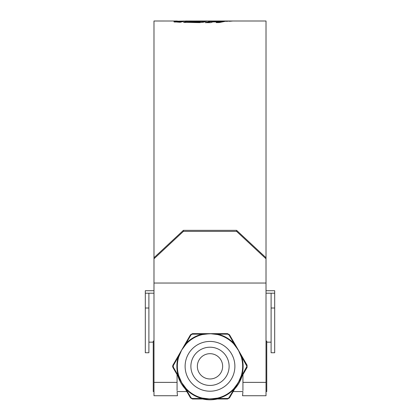 <?xml version="1.0" encoding="UTF-8"?>
<svg xmlns="http://www.w3.org/2000/svg" width="420" height="420" viewBox="0 0 420 420"><rect width="100%" height="100%" fill="white"/><g stroke="black" fill="none" stroke-linecap="round" stroke-linejoin="round"><path stroke-width="0.63" d="M274.691 308.018L274.691 352.748L271.105 352.748L271.105 308.018L274.691 308.018L274.691 293.202L271.105 293.202L271.105 308.018M266.017 290.719L274.691 290.719L274.691 293.202M153.983 293.202L145.309 293.202L145.309 290.719L153.983 290.719M271.105 293.202L266.017 293.202M145.309 308.018L145.309 352.748L148.895 352.748L148.895 308.018L145.309 308.018L145.309 293.202M148.895 293.202L148.895 308.018M197.358 366.324A12.642 12.642 0 0 0 210 378.966A12.642 12.642 0 0 0 222.642 366.324A12.642 12.642 0 0 0 210 353.682A12.642 12.642 0 0 0 197.358 366.324M229.115 366.324A19.115 19.115 0 0 1 210 385.439A19.115 19.115 0 0 1 190.885 366.324A19.115 19.115 0 0 1 210 347.209A19.115 19.115 0 0 1 229.115 366.324M266.017 258.793L236.612 231.389L236.612 230.354L266.017 257.738L266.017 395.729L242.529 395.729L242.897 392.107M242.933 390.584C242.477 397.42 242.477 397.42 242.933 390.584L242.933 374.635M242.681 394.643L242.529 395.729L242.681 394.643M266.017 257.738L266.017 21L236.696 21M236.612 230.354L183.388 230.354L183.388 231.389L153.983 258.793L153.983 21L177.324 21.016L173.833 21.819L180.133 22.292L185.414 21L204.629 21.021L206.876 21.173L203.254 22.271L199.616 22.622L183.582 22.375L185.708 21.62L198.429 21.835L200.277 21.257L189.651 21.131M236.554 21L196.046 21M184.527 21.047L177.324 21.173M205.222 22.649L210.851 22.638L212.746 21.924L218.033 21.914L216.2 22.601L219.329 22.564L226.448 21.058L214.589 21.357L216.19 21.053L210.719 21.042L205.222 22.649M226.118 21.362L229.551 21.047L226.118 21.362M229.241 21.315L232.685 21.021L229.241 21.315M236.077 21.016L236.849 21M177.067 374.635L177.067 390.584C177.524 397.42 177.524 397.42 177.067 390.584M266.017 283.038L153.983 283.038L153.983 395.729L177.471 395.729L177.103 392.144M153.983 257.738L183.388 230.354M236.612 231.389L183.388 231.389M153.983 258.793L153.983 283.038M241.673 21L254.027 21L241.673 21M177.324 21.016L177.324 21.604L174.736 22.113M204.629 21.021L204.629 21.609L200.277 21.593M200.277 21.257L200.277 21.851L198.429 22.428L185.11 22.412M185.708 22.213L185.708 21.62M198.429 22.428L198.429 21.835M218.033 21.914L217.812 22.58M223.76 21.651L218.033 21.95M214.589 21.64L210.719 21.63L206.761 22.649M210.719 21.63L210.719 21.042M214.589 21.924L214.589 21.357M219.828 21.95L219.828 21.357M221.387 21.651L221.387 21.063M227.761 21.352L227.761 21.053M245.81 21L247.7 21M266.017 341.093L266.752 341.093L266.752 391.556L266.017 391.556M153.983 341.093L153.248 341.093L153.248 391.556L153.983 391.556M184.406 345.303L185.966 343.539A33.117 33.117 0 0 1 202.288 334.115L192.234 334.163L192.454 333.648L215.408 333.648L217.712 334.115A33.117 33.117 0 0 1 234.035 343.539L228.968 334.856L229.525 334.793L241.001 354.669L241.747 356.9A33.117 33.117 0 0 1 241.747 375.748L246.918 366.324L241.747 356.9L241.311 357.031L238.297 349.986L233.704 343.854A32.66 32.66 0 0 0 217.607 334.562L210 333.648L202.393 334.562A32.66 32.66 0 0 0 186.296 343.854L181.703 349.986L178.689 357.031L178.253 356.9L178.999 354.669L190.475 334.793L192.454 333.648L190.475 334.793L189.509 336.462M178.689 357.031A32.66 32.66 0 0 0 178.689 375.617L181.703 382.662L172.93 367.469L172.62 366.324L172.93 367.469L173.266 367.017L178.253 375.748A33.117 33.117 0 0 1 178.253 356.9L173.266 365.631L172.93 365.18L172.62 366.324L172.93 365.18L178.999 354.669M178.999 377.979L178.253 375.748L178.689 375.617M241.311 375.617L241.747 375.748L238.297 382.662L241.001 377.979L235.594 387.345L234.035 389.109A33.117 33.117 0 0 1 217.712 398.528L227.766 398.486L227.546 399L204.593 399L202.288 398.528A33.117 33.117 0 0 1 185.966 389.109L191.032 397.793L190.475 397.856L181.703 382.662L186.296 388.794A32.66 32.66 0 0 0 202.393 398.087L210 399L217.607 398.087A32.66 32.66 0 0 0 233.704 388.794L238.297 382.662L241.311 375.617A32.66 32.66 0 0 0 241.311 357.031M204.593 333.648L202.288 334.115L202.393 334.562M192.234 334.163L191.032 334.856L185.966 343.539L186.296 343.854M235.594 345.303L234.035 343.539L233.704 343.854M228.968 334.856L227.766 334.163L217.712 334.115L217.607 334.562M215.408 399L217.712 398.528L217.607 398.087M227.766 398.486L228.968 397.793L234.035 389.109L233.704 388.794M184.406 387.345L185.966 389.109L186.296 388.794M191.032 397.793L192.234 398.486L202.288 398.528L202.393 398.087M229.525 334.793L227.546 333.648L229.525 334.793M246.734 367.017L247.07 367.469L247.07 365.18L247.07 367.469L241.001 377.979L240.592 377.78M227.546 399L229.525 397.856L227.546 399L225.614 399M190.475 397.856L192.454 399L190.475 397.856M173.266 365.631L173.266 367.017M192.234 398.486L192.454 399L194.387 399M228.968 397.793L229.525 397.856L235.594 387.345M246.734 365.631L247.07 365.18L241.001 354.669M227.766 334.163L227.546 333.648L215.408 333.648M191.032 334.856L190.475 334.793M173.896 363.51L172.93 365.18M246.104 369.138L247.07 367.469M172.93 367.469L173.896 369.138M204.593 399L192.454 399M266.017 382.373L242.933 382.373M177.067 382.373L153.983 382.373M178.038 376.32A33.49 33.49 0 0 0 185.362 389.004M202.676 399A33.49 33.49 0 0 0 217.324 399M234.638 389.004A33.49 33.49 0 0 0 241.962 376.32M185.115 366.324A24.885 24.885 0 0 1 210 341.439A24.885 24.885 0 0 1 234.885 366.324A24.885 24.885 0 0 1 210 391.209A24.885 24.885 0 0 1 185.115 366.324M184.784 387.093L181.703 382.662L179.408 377.78M208.341 398.958L215.376 398.543M239.09 351.44L235.216 345.555M211.659 333.69L204.624 334.105M179.408 354.869L181.703 349.986L184.784 345.555M210 333.648L215.376 334.105M238.297 349.986L240.592 354.869M239.085 381.213L235.216 387.093M210 399L204.624 398.543M271.105 342.158L266.752 342.158M153.248 342.158L148.895 342.158M182.107 21.588L177.324 21.588M242.303 375.721L234.292 389.603M218.017 399L201.983 399M185.708 389.603L177.697 375.721M242.918 391.556L233.163 391.556M186.837 391.556L177.083 391.556M180.91 381.208L182.564 384.069M211.649 398.958C211.612 398.995 206.771 399.042 211.649 398.958M237.436 348.579C236.859 347.55 239.867 352.616 237.436 348.579M208.352 333.69C208.541 333.637 212.998 333.622 208.352 333.69M182.569 348.574L180.915 351.435M237.431 384.074L238.282 382.694"/></g></svg>
